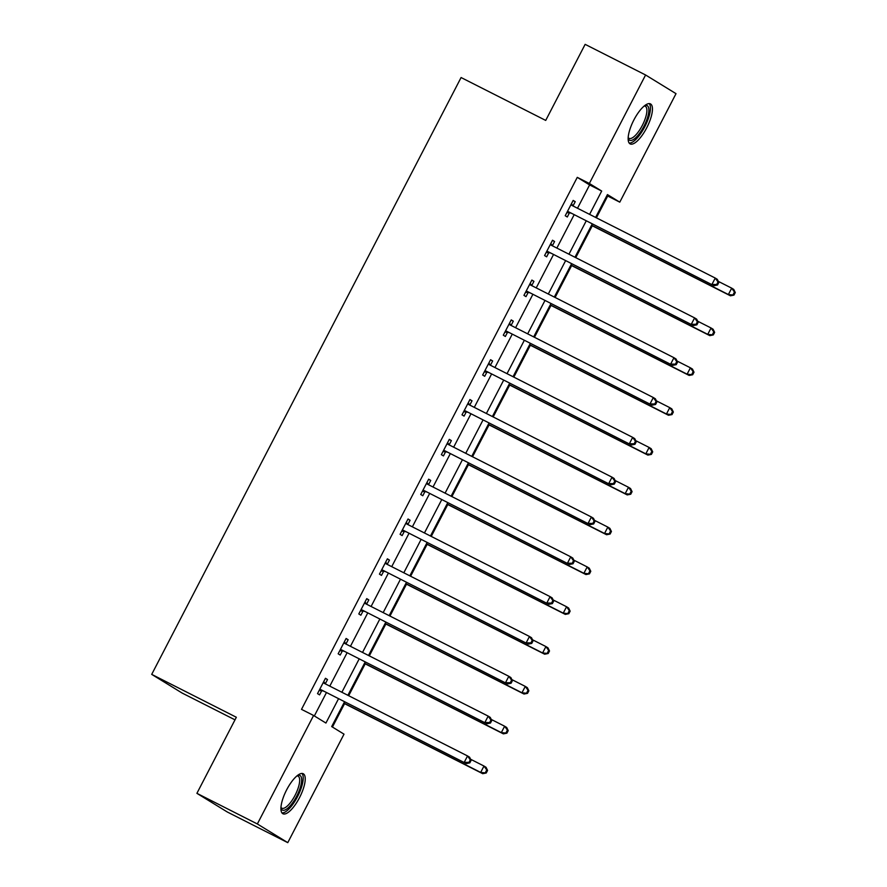<?xml version="1.0" encoding="UTF-8"?>
<svg xmlns="http://www.w3.org/2000/svg" width="887" height="887" viewBox="0 0 887 887"><rect width="100%" height="100%" fill="white"/><g stroke="black" fill="none" stroke-linecap="round" stroke-linejoin="round"><path stroke-width="1.33" d="M286.667 789.807A22.43 7.506 -63.1 0 1 303.221 773.73A22.43 7.506 -63.1 0 1 299.496 797.679A22.43 7.506 -63.1 0 1 282.931 813.756A22.43 7.506 -63.1 0 1 286.667 789.807M633.883 119.956A22.43 7.506 -63.1 0 1 650.437 103.879A22.43 7.506 -63.1 0 1 646.712 127.828A22.43 7.506 -63.1 0 1 630.147 143.905A22.43 7.506 -63.1 0 1 633.883 119.956M235 719.845L182.134 693.057L151.71 674.375L461.085 77.535L545.716 120.421L585.143 44.35L645.592 74.985L676.016 93.667L619.78 202.158L607.44 194.586L595.609 217.426M596.397 217.825L607.695 196.027L619.78 202.158M332.437 727.052L344.566 703.657M348.68 695.707L365.2 663.831M369.325 655.881L385.845 624.004M389.97 616.055L406.49 584.189M410.614 576.228L427.135 544.363M431.248 536.413L447.769 504.537M451.893 496.587L468.414 464.71M472.538 456.761L489.059 424.895M493.183 416.945L509.703 385.069M513.828 377.119L530.348 345.243M534.462 337.293L550.982 305.416M555.107 297.467L571.627 265.601M575.752 257.651L592.272 225.775M344.5 701.861L331.683 726.586L344.012 734.159L287.776 842.65L257.352 823.968L313.588 715.476L325.928 723.049L338.49 698.812M257.352 823.968L196.903 793.333L227.327 812.015L287.776 842.65M607.695 196.027L606.941 195.561M577.504 208.257L589.6 184.928L577.271 177.356L301.502 709.356L313.588 715.476M314.342 715.942L326.394 692.692M329.798 686.128L347.039 652.865M350.443 646.313L367.684 613.039M371.088 606.486L388.329 573.224M391.721 566.66L408.974 533.397M412.366 526.845L429.607 493.571M433.011 487.018L450.252 453.745M453.656 447.192L470.897 413.93M474.29 407.366L491.542 374.103M494.935 367.551L512.187 334.277M515.58 327.724L532.821 294.451M536.225 287.898L553.466 254.636M556.87 248.072L574.111 214.809M573.08 205.806L575.231 201.671L573.168 200.418L565.23 215.729L567.292 216.993L569.432 212.858M552.446 245.632L554.586 241.497L552.523 240.233L544.585 255.556L546.647 256.82L548.787 252.684M531.801 285.459L533.941 281.323L531.89 280.059L523.951 295.371L526.002 296.635L528.142 292.51M511.156 325.274L513.296 321.149L511.245 319.885L503.306 335.197L505.357 336.461L507.497 332.326M490.511 365.1L492.651 360.965L490.6 359.712L482.661 375.024L484.712 376.288L486.863 372.152M469.877 404.927L472.017 400.791L469.955 399.527L462.016 414.85L464.078 416.114L466.218 411.978M449.232 444.742L451.372 440.617L449.31 439.353L441.371 454.665L443.433 455.929L445.573 451.805M428.587 484.568L430.727 480.444L428.676 479.18L420.737 494.491L422.789 495.755L424.928 491.62M407.942 524.394L410.082 520.259L408.031 518.995L400.092 534.318L402.144 535.582L404.284 531.446M387.297 564.221L389.448 560.085L387.386 558.821L379.448 574.144L381.499 575.397L383.65 571.272M366.664 604.036L368.804 599.911L366.741 598.647L358.803 613.959L360.865 615.223L363.005 611.099M346.019 643.862L348.159 639.738L346.107 638.474L338.169 653.786L340.22 655.049L342.36 650.914M325.374 683.689L327.514 679.553L325.462 678.289L317.524 693.612L319.575 694.876L321.715 690.74M196.903 793.333L236.341 717.261L151.71 674.375M577.271 177.356L589.356 183.476L645.592 74.985M589.6 214.377L601.685 191.049L589.356 183.476M341.883 692.259L359.135 658.997M362.528 652.433L379.769 619.17M383.173 612.618L400.414 579.344M403.818 572.791L421.059 539.518M424.452 532.965L441.704 499.703M445.097 493.139L462.349 459.876M465.742 453.324L482.983 420.05M486.386 413.497L503.628 380.224M507.031 373.671L524.272 340.408M527.665 333.845L544.917 300.582M548.31 294.029L565.551 260.756M568.955 254.203L586.196 220.93M592.206 223.979L574.964 257.252M571.561 263.805L554.32 297.067M550.927 303.631L533.675 336.894M530.282 343.446L513.041 376.72M509.637 383.273L492.396 416.546M488.992 423.099L471.751 456.361M468.347 462.925L451.106 496.188M447.713 502.741L430.461 536.014M427.068 542.567L409.827 575.84M406.423 582.393L389.182 615.656M385.778 622.219L368.537 655.482M365.145 662.035L347.892 695.308M589.6 184.928L601.685 191.049M573.08 200.584L575.231 201.671M552.435 240.41L554.586 241.497M531.79 280.237L533.941 281.323M511.156 320.052L513.296 321.149M490.511 359.878L492.651 360.965M469.866 399.704L472.017 400.791M449.221 439.531L451.372 440.617M428.587 479.346L430.727 480.444M407.942 519.172L410.082 520.259M387.297 558.998L389.448 560.085M366.653 598.825L368.804 599.911M346.008 638.64L348.159 639.738M325.374 678.466L327.514 679.553M568.8 211.904L714.002 285.703L568.8 211.904A2.872 2.705 -58.5 0 0 567.802 211.627L567.37 211.594M716.696 284.505L711.939 284.439L715.255 278.063L717.306 279.327L718.836 282.454L718.015 281.944L716.696 284.505L717.516 285.004L718.836 282.454M571.028 204.542L571.306 204.875A2.872 2.705 -58.5 0 0 572.115 205.518L715.255 278.063L718.015 281.944M570.862 213.157A2.872 2.705 -58.5 0 0 569.864 212.891L566.815 212.68M571.405 203.81L573.357 206.139A2.872 2.705 -58.5 0 0 573.379 206.161M714.002 285.703L717.516 285.004M591.485 225.376L730.444 295.803L728.382 294.539L731.697 288.153L718.315 281.379M591.574 225.198L728.382 294.539L733.959 295.105L735.29 292.544L734.458 292.045L733.139 294.595M734.458 292.045L731.697 288.153L733.749 289.417L735.29 292.544M733.959 295.105L730.444 295.803M644.694 105.608A19.414 6.497 -63.1 0 1 647.222 118.548A19.414 6.497 -63.1 0 1 633.396 139.536A19.414 6.497 -63.1 0 1 628.151 138.25M628.184 137.574A17.973 6.009 116.9 0 0 629.027 138.339A17.973 6.009 116.9 0 0 632.564 137.696A17.973 6.009 116.9 0 0 644.35 120.998A17.973 6.009 116.9 0 0 645.281 106.263A17.973 6.009 116.9 0 0 644.162 106.041M629.182 143.062A22.286 7.451 116.9 0 0 632.664 141.998A22.286 7.451 116.9 0 0 646.767 122.539A22.286 7.451 116.9 0 0 649.184 103.591M297.467 775.46A19.414 6.497 -63.1 0 1 296.69 796.171A19.414 6.497 -63.1 0 1 280.935 808.101M280.968 807.414A17.973 6.009 116.9 0 0 281.811 808.19A17.973 6.009 116.9 0 0 295.072 795.306A17.973 6.009 116.9 0 0 298.065 776.114A17.973 6.009 116.9 0 0 296.945 775.892M281.966 812.913A22.286 7.451 116.9 0 0 297.511 796.67A22.286 7.451 116.9 0 0 301.957 773.442M548.166 251.72L693.357 325.529L548.166 251.72A2.872 2.705 -58.5 0 0 547.168 251.453L546.736 251.42M696.051 324.32L691.295 324.265L694.61 317.89L696.661 319.143L698.202 322.28L697.37 321.77L696.051 324.32L696.872 324.83L698.202 322.28M550.383 244.368L550.661 244.701A2.872 2.705 -58.5 0 0 551.47 245.344L694.61 317.89L697.37 321.77M550.217 252.983A2.872 2.705 -58.5 0 0 549.219 252.706L546.17 252.507M550.772 243.626L552.723 245.965A2.872 2.705 -58.5 0 0 552.734 245.987L550.661 244.701M693.357 325.529L696.872 324.83M527.521 291.546L672.712 365.355L527.521 291.546A2.872 2.705 -58.5 0 0 526.523 291.269L526.091 291.246M675.406 364.147L670.661 364.091L673.965 357.705L676.016 358.969L677.557 362.096L676.737 361.597L675.406 364.147L676.227 364.657L677.557 362.096M529.739 284.195L530.016 284.527A2.872 2.705 -58.5 0 0 530.825 285.159L673.965 357.705L676.737 361.597M529.572 292.81A2.872 2.705 -58.5 0 0 528.574 292.533L525.525 292.333M530.127 283.452L532.078 285.78A2.872 2.705 -58.5 0 0 532.1 285.802L530.016 284.527M672.712 365.355L676.227 364.657M570.84 265.202L709.8 335.63L707.748 334.366L711.052 327.979L697.67 321.194M570.929 265.025L707.748 334.366L713.314 334.92L714.645 332.37L713.824 331.871L712.494 334.421M713.824 331.871L711.052 327.979L713.104 329.243L714.645 332.37M713.314 334.92L709.8 335.63M550.195 305.017L689.155 375.445L687.103 374.181L690.408 367.806L677.025 361.02M550.295 304.851L687.103 374.181L692.68 374.746L694 372.196L693.179 371.686L691.849 374.247M693.179 371.686L690.408 367.806L692.47 369.07L694 372.196M692.68 374.746L689.155 375.445M506.876 331.372L652.067 405.171L506.876 331.372A2.872 2.705 -58.5 0 0 505.878 331.095L505.446 331.073M654.761 403.973L650.016 403.918L653.32 397.531L655.382 398.795L656.912 401.922L656.092 401.423L654.761 403.973L655.593 404.472L656.912 401.922M509.105 324.01L509.382 324.343A2.872 2.705 -58.5 0 0 510.18 324.986L653.32 397.531L656.092 401.423M508.927 332.636A2.872 2.705 -58.5 0 0 507.929 332.359L504.88 332.148M509.482 323.278L511.433 325.607A2.872 2.705 -58.5 0 0 511.455 325.629M652.067 405.171L655.593 404.472M486.231 371.187L631.422 444.997L486.231 371.187A2.872 2.705 -58.5 0 0 485.233 370.921L484.801 370.888M634.127 443.799L629.371 443.733L632.675 437.358L634.737 438.621L636.267 441.748L635.447 441.238L634.127 443.799L634.948 444.298L636.267 441.748M488.46 363.836L488.737 364.169A2.872 2.705 -58.5 0 0 489.546 364.812L632.675 437.358L635.447 441.238M488.293 372.451A2.872 2.705 -58.5 0 0 487.296 372.185L484.235 371.975M488.837 363.105L490.788 365.433A2.872 2.705 -58.5 0 0 490.81 365.455L488.737 364.169M631.422 444.997L634.948 444.298M465.586 411.014L610.788 484.823L465.586 411.014A2.872 2.705 -58.5 0 0 464.588 410.748L464.156 410.714M613.482 483.615L608.726 483.559L612.041 477.184L614.092 478.437L615.622 481.574L614.802 481.064L613.482 483.615L614.303 484.125L615.622 481.574M467.815 403.663L468.092 403.995A2.872 2.705 -58.5 0 0 468.901 404.638L612.041 477.184L614.802 481.064M467.649 412.278A2.872 2.705 -58.5 0 0 466.651 412L463.602 411.801M468.203 402.92L470.143 405.259A2.872 2.705 -58.5 0 0 470.165 405.281M610.788 484.823L614.303 484.125M529.561 344.843L668.51 415.271L666.459 414.007L669.763 407.632L656.38 400.846M529.65 344.666L666.459 414.007L672.036 414.573L673.355 412.023L672.534 411.513L671.215 414.063M672.534 411.513L669.763 407.632L671.825 408.885L673.355 412.023M672.036 414.573L668.51 415.271M508.916 384.67L647.876 455.098L645.814 453.834L649.129 447.447L635.735 440.673M509.005 384.492L645.814 453.834L651.391 454.399L652.71 451.838L651.89 451.339L650.57 453.889M651.89 451.339L649.129 447.447L651.18 448.711L652.71 451.838M651.391 454.399L647.876 455.098M488.271 424.496L627.231 494.913L625.18 493.66L628.484 487.273L615.101 480.488M488.36 424.319L625.18 493.66L630.746 494.214L632.076 491.664L631.245 491.165L629.925 493.715M631.245 491.165L628.484 487.273L630.535 488.537L632.076 491.664M630.746 494.214L627.231 494.913M444.952 450.84L590.143 524.649L444.952 450.84A2.872 2.705 -58.5 0 0 443.955 450.563L443.522 450.541M592.838 523.441L588.081 523.385L591.396 516.999L593.447 518.263L594.989 521.39L594.157 520.891L592.838 523.441L593.658 523.951L594.989 521.39M447.17 443.489L447.447 443.81A2.872 2.705 -58.5 0 0 448.257 444.454L591.396 516.999L594.157 520.891M447.004 452.104A2.872 2.705 -58.5 0 0 446.006 451.827L442.957 451.627M447.558 442.746L449.509 445.074A2.872 2.705 -58.5 0 0 449.521 445.097M590.143 524.649L593.658 523.951M467.626 464.311L606.586 534.739L604.535 533.475L607.839 527.1L594.456 520.314M467.715 464.145L604.535 533.475L610.112 534.041L611.431 531.49L610.611 530.98L609.28 533.542M610.611 530.98L607.839 527.1L609.89 528.364L611.431 531.49M610.112 534.041L606.586 534.739M424.308 490.666L569.498 564.465L424.308 490.666A2.872 2.705 -58.5 0 0 423.31 490.389L422.877 490.356M572.193 563.267L567.447 563.212L570.751 556.825L572.802 558.089L574.344 561.216L573.523 560.706L572.193 563.267L573.013 563.766L574.344 561.216M426.536 483.304L426.802 483.637A2.872 2.705 -58.5 0 0 427.612 484.28L570.751 556.825L573.523 560.706M426.359 491.93A2.872 2.705 -58.5 0 0 425.361 491.653L422.312 491.442M426.913 482.572L428.864 484.901A2.872 2.705 -58.5 0 0 428.887 484.923L426.802 483.637M569.498 564.465L573.013 563.766M446.981 504.138L585.941 574.565L583.89 573.301L587.194 566.926L573.811 560.14M447.081 503.96L583.89 573.301L589.467 573.867L590.786 571.317L589.966 570.807L588.646 573.357M589.966 570.807L587.194 566.926L589.256 568.179L590.786 571.317M589.467 573.867L585.941 574.565M403.663 530.481L548.853 604.291L403.663 530.481A2.872 2.705 -58.5 0 0 402.665 530.215L402.232 530.182M551.559 603.082L546.802 603.027L550.106 596.652L552.169 597.916L553.699 601.042L552.878 600.532L551.559 603.082L552.379 603.592L553.699 601.042M405.891 523.13L406.168 523.463A2.872 2.705 -58.5 0 0 406.967 524.106L550.106 596.652L552.878 600.532M405.725 531.745A2.872 2.705 -58.5 0 0 404.716 531.479L401.667 531.269M406.268 522.399L408.22 524.727A2.872 2.705 -58.5 0 0 408.242 524.749M548.853 604.291L552.379 603.592M426.348 543.964L565.307 614.392L563.245 613.128L566.56 606.741L553.166 599.956M426.436 543.786L563.245 613.128L568.822 613.693L570.141 611.132L569.321 610.633L568.002 613.183M569.321 610.633L566.56 606.741L568.611 608.005L570.141 611.132M568.822 613.693L565.307 614.392M383.018 570.308L528.22 644.117L383.018 570.308A2.872 2.705 -58.5 0 0 382.02 570.042L381.587 570.008M530.914 642.909L526.157 642.853L529.461 636.467L531.524 637.731L533.054 640.869L532.233 640.359L530.914 642.909L531.734 643.419L533.054 640.869M385.246 562.957L385.523 563.289A2.872 2.705 -58.5 0 0 386.333 563.932L529.461 636.467L532.233 640.359M385.08 571.572A2.872 2.705 -58.5 0 0 384.082 571.295L381.022 571.095M385.623 562.214L387.575 564.553A2.872 2.705 -58.5 0 0 387.597 564.575M528.22 644.117L531.734 643.419M405.703 583.79L544.662 654.207L542.6 652.954L545.915 646.568L532.533 639.782M405.791 583.613L542.6 652.954L548.177 653.508L549.508 650.958L548.676 650.459L547.357 653.009M548.676 650.459L545.915 646.568L547.966 647.832L549.508 650.958M548.177 653.508L544.662 654.207M362.384 610.134L507.575 683.944L362.384 610.134A2.872 2.705 -58.5 0 0 361.386 609.857L360.942 609.835M510.269 682.735L505.512 682.68L508.828 676.293L510.879 677.557L512.409 680.684L511.588 680.185L510.269 682.735L511.089 683.234L512.409 680.684M364.601 602.783L364.879 603.105A2.872 2.705 -58.5 0 0 365.688 603.748L508.828 676.293L511.588 680.185M364.435 611.398A2.872 2.705 -58.5 0 0 363.437 611.121L360.388 610.921M364.989 602.04L366.941 604.369A2.872 2.705 -58.5 0 0 366.952 604.391L364.879 603.105M507.575 683.944L511.089 683.234M385.058 623.605L524.017 694.033L521.966 692.769L525.27 686.394L511.888 679.608M385.146 623.439L521.966 692.769L527.532 693.335L528.863 690.785L528.042 690.274L526.712 692.836M528.042 690.274L525.27 686.394L527.322 687.658L528.863 690.785M527.532 693.335L524.017 694.033M341.739 649.96L486.93 723.759L341.739 649.96A2.872 2.705 -58.5 0 0 340.741 649.683L340.309 649.65M489.624 722.561L484.879 722.506L488.183 716.119L490.234 717.383L491.775 720.51L490.954 720L489.624 722.561L490.444 723.06L491.775 720.51M343.956 642.598L344.234 642.931A2.872 2.705 -58.5 0 0 345.043 643.574L488.183 716.119L490.954 720M343.79 651.224A2.872 2.705 -58.5 0 0 342.792 650.947L339.743 650.736M344.344 641.866L346.296 644.195A2.872 2.705 -58.5 0 0 346.307 644.217M486.93 723.759L490.444 723.06M364.413 663.432L503.372 733.859L501.321 732.595L504.625 726.22L491.243 719.435M364.513 663.254L501.321 732.595L506.898 733.161L508.218 730.611L507.397 730.101L506.067 732.651M507.397 730.101L504.625 726.22L506.688 727.473L508.218 730.611M506.898 733.161L503.372 733.859M321.094 689.776L466.285 763.585L321.094 689.776A2.872 2.705 -58.5 0 0 320.096 689.509L319.664 689.476M468.979 762.376L464.234 762.321L467.538 755.946L469.6 757.21L471.13 760.336L470.31 759.826L468.979 762.376L469.811 762.887L471.13 760.336M323.323 682.425L323.6 682.757A2.872 2.705 -58.5 0 0 324.398 683.4L467.538 755.946L470.31 759.826M323.145 691.04A2.872 2.705 -58.5 0 0 322.147 690.773L319.098 690.563M323.7 681.693L325.651 684.021A2.872 2.705 -58.5 0 0 325.673 684.043M466.285 763.585L469.811 762.887M343.779 703.258L482.728 773.686L480.676 772.422L483.98 766.035L470.598 759.25M343.868 703.081L480.676 772.422L486.253 772.987L487.573 770.426L486.752 769.927L485.433 772.477M486.752 769.927L483.98 766.035L486.043 767.299L487.573 770.426M486.253 772.987L482.728 773.686M571.306 204.875L573.357 206.139M567.802 211.627L569.864 212.891M547.168 251.453L549.219 252.706M526.523 291.269L528.574 292.533M509.382 324.343L511.433 325.607M505.878 331.095L507.929 332.359M485.233 370.921L487.296 372.185M468.092 403.995L470.143 405.259M464.588 410.748L466.651 412M447.447 443.81L449.509 445.074M443.955 450.563L446.006 451.827M423.31 490.389L425.361 491.653M406.168 523.463L408.22 524.727M402.665 530.215L404.716 531.479M385.523 563.289L387.575 564.553M382.02 570.042L384.082 571.295M361.386 609.857L363.437 611.121M344.234 642.931L346.296 644.195M340.741 649.683L342.792 650.947M323.6 682.757L325.651 684.021M320.096 689.509L322.147 690.773"/></g></svg>
